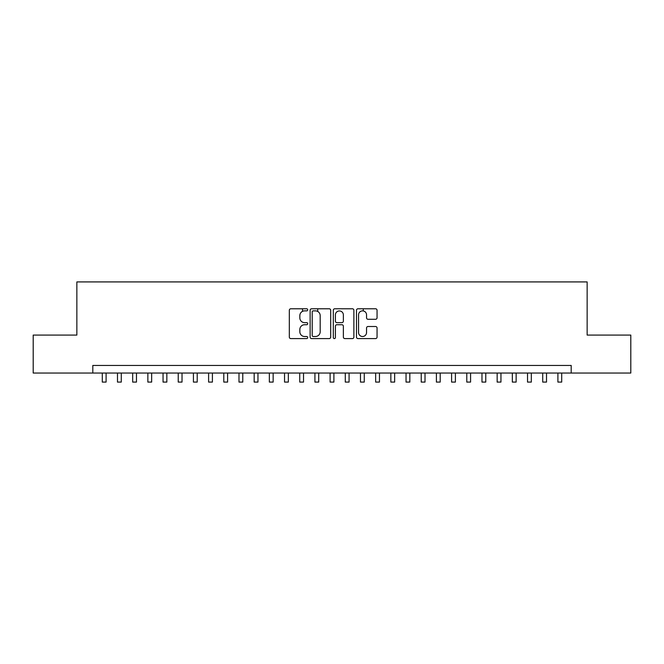 <?xml version="1.0" encoding="UTF-8"?>
<svg xmlns="http://www.w3.org/2000/svg" width="664" height="664" viewBox="0 0 664 664"><rect width="100%" height="100%" fill="white"/><g stroke="black" fill="none" stroke-linecap="round" stroke-linejoin="round"><path stroke-width="1" d="M307.706 309.822A1.046 1.046 0 0 0 306.66 308.777L290.824 308.777A1.494 1.494 0 0 0 289.33 310.271L289.33 337.104A1.494 1.494 0 0 0 290.824 338.59L306.66 338.59A1.046 1.046 0 0 0 307.706 337.553A1.046 1.046 0 0 0 306.66 336.507L304.61 336.507A4.772 4.772 0 0 1 299.837 331.734L299.837 329.502A4.772 4.772 0 0 1 304.61 324.729L306.66 324.729A1.046 1.046 0 0 0 307.706 323.683A1.046 1.046 0 0 0 306.66 322.646L304.61 322.646A4.772 4.772 0 0 1 299.837 317.873L299.837 315.632A4.772 4.772 0 0 1 304.61 310.868L306.66 310.868A1.046 1.046 0 0 0 307.706 309.822M375.567 319.284A1.494 1.494 0 0 0 377.052 317.799L377.052 310.271A1.494 1.494 0 0 0 375.567 308.777L357.979 308.777A1.494 1.494 0 0 0 356.485 310.271L356.485 337.104A1.494 1.494 0 0 0 357.979 338.59L375.567 338.59A1.494 1.494 0 0 0 377.052 337.104L377.052 328.008A1.494 1.494 0 0 0 375.567 326.514L368.039 326.514A1.494 1.494 0 0 0 366.545 328.008L366.545 332.515A3.984 3.984 0 0 1 362.561 336.507A3.984 3.984 0 0 1 358.568 332.515L358.568 314.852A3.984 3.984 0 0 1 362.561 310.868A3.984 3.984 0 0 1 366.545 314.852L366.545 317.799A1.494 1.494 0 0 0 368.039 319.284L375.567 319.284M92.811 373.043L33.2 373.043L33.2 335.079L76.858 335.079L76.858 281.918L587.142 281.918L587.142 335.079L630.8 335.079L630.8 373.043L571.189 373.043L571.189 365.449L92.811 365.449L92.811 373.043L571.189 373.043M330.697 310.271A1.494 1.494 0 0 0 329.203 308.777L311.615 308.777A1.494 1.494 0 0 0 310.121 310.271L310.121 337.104A1.494 1.494 0 0 0 311.615 338.59L329.203 338.59A1.494 1.494 0 0 0 330.697 337.104L330.697 310.271M334.797 308.777L352.385 308.777A1.494 1.494 0 0 1 353.879 310.271L353.879 337.104A1.494 1.494 0 0 1 352.385 338.59L344.857 338.59A1.494 1.494 0 0 1 343.363 337.104L343.363 326.223A1.494 1.494 0 0 0 341.877 324.729L336.88 324.729A1.494 1.494 0 0 0 335.395 326.223L335.395 337.553A1.046 1.046 0 0 1 334.349 338.59A1.046 1.046 0 0 1 333.303 337.553L333.303 310.271A1.494 1.494 0 0 1 334.797 308.777M313.259 310.868A1.046 1.046 0 0 0 312.213 311.906L312.213 335.461A1.046 1.046 0 0 0 313.259 336.507L315.417 336.507A4.772 4.772 0 0 0 320.189 331.734L320.189 315.632A4.772 4.772 0 0 0 315.417 310.868L313.259 310.868M343.363 314.927A3.984 3.984 0 0 0 339.379 310.943A3.984 3.984 0 0 0 335.395 314.927L335.395 321.152A1.494 1.494 0 0 0 336.88 322.646L341.877 322.646A1.494 1.494 0 0 0 343.363 321.152L343.363 314.927M102.297 373.043L102.297 382.082L106.099 382.082L106.099 373.043M117.487 373.043L117.487 382.082L121.28 382.082L121.28 373.043M132.675 373.043L132.675 382.082L136.469 382.082L136.469 373.043M147.856 373.043L147.856 382.082L151.658 382.082L151.658 373.043M163.045 373.043L163.045 382.082L166.847 382.082L166.847 373.043M178.234 373.043L178.234 382.082L182.027 382.082L182.027 373.043M193.423 373.043L193.423 382.082L197.216 382.082L197.216 373.043M208.604 373.043L208.604 382.082L212.405 382.082L212.405 373.043M223.793 373.043L223.793 382.082L227.594 382.082L227.594 373.043M238.982 373.043L238.982 382.082L242.775 382.082L242.775 373.043M254.171 373.043L254.171 382.082L257.964 382.082L257.964 373.043M269.352 373.043L269.352 382.082L273.153 382.082L273.153 373.043M284.541 373.043L284.541 382.082L288.342 382.082L288.342 373.043M302.535 311.341L302.535 308.777M299.73 373.043L299.73 382.082L303.523 382.082L303.523 373.043M317.724 311.457L317.724 308.777M314.919 373.043L314.919 382.082L318.712 382.082L318.712 373.043M330.099 373.043L330.099 382.082L333.901 382.082L333.901 373.043M345.288 373.043L345.288 382.082L349.081 382.082L349.081 373.043M363.283 310.935L363.283 308.777M360.477 373.043L360.477 382.082L364.27 382.082L364.27 373.043M375.658 373.043L375.658 382.082L379.459 382.082L379.459 373.043M390.847 373.043L390.847 382.082L394.648 382.082L394.648 373.043M406.036 373.043L406.036 382.082L409.829 382.082L409.829 373.043M421.225 373.043L421.225 382.082L425.018 382.082L425.018 373.043M436.406 373.043L436.406 382.082L440.207 382.082L440.207 373.043M451.595 373.043L451.595 382.082L455.396 382.082L455.396 373.043M466.784 373.043L466.784 382.082L470.577 382.082L470.577 373.043M481.973 373.043L481.973 382.082L485.766 382.082L485.766 373.043M497.153 373.043L497.153 382.082L500.955 382.082L500.955 373.043M512.342 373.043L512.342 382.082L516.144 382.082L516.144 373.043M527.531 373.043L527.531 382.082L531.324 382.082L531.324 373.043M542.72 373.043L542.72 382.082L546.514 382.082L546.514 373.043M557.901 373.043L557.901 382.082L561.702 382.082L561.702 373.043"/></g></svg>
